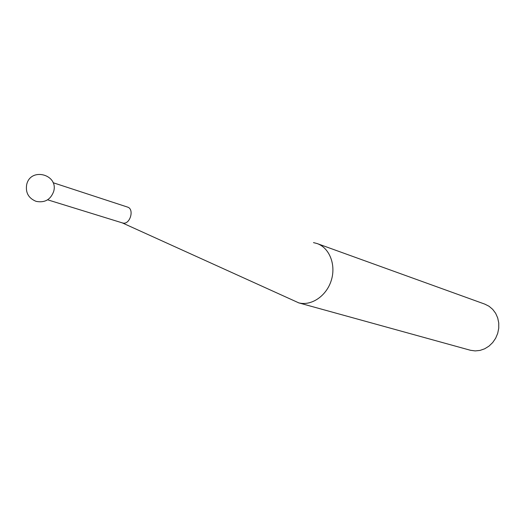 <?xml version="1.0" encoding="UTF-8"?>
<svg xmlns="http://www.w3.org/2000/svg" width="525" height="525" viewBox="0 0 525 525"><rect width="100%" height="100%" fill="white"/><g stroke="black" fill="none" stroke-linecap="round" stroke-linejoin="round"><path stroke-width="0.79" d="M122.128 222.817L122.758 223.013C129.977 225.107 134.754 208.989 127.483 207.067L53.051 182.693M313.484 242.602L317.12 243.554C329.51 247.879 336.197 264.83 331.295 280.357C326.55 295.929 311.423 306.206 298.725 302.846L122.259 222.869M298.292 302.735L470.505 350.293L475.223 350.917L480.027 350.411L484.687 348.79L488.978 346.133L492.693 342.562L495.646 338.238L497.7 333.368L498.75 328.197L498.75 322.967L497.7 317.927L495.659 313.327L492.719 309.376L489.038 306.259L484.785 304.119L317.12 243.554M122.437 222.928L47.611 199.802M26.69 184.505C25.364 192.629 28.508 198.247 36.113 201.364C44.717 203.004 50.564 199.73 53.655 191.52C58.767 174.562 30.995 166.983 26.782 184.183"/></g></svg>
